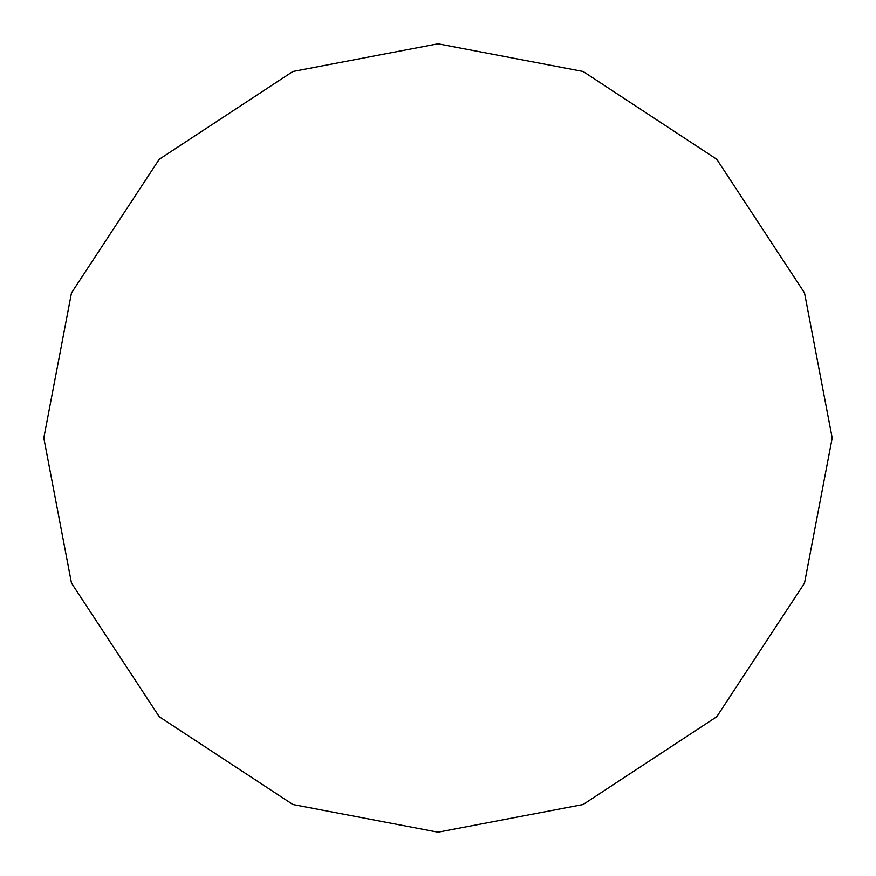 <?xml version="1.0" encoding="UTF-8"?>
<svg xmlns="http://www.w3.org/2000/svg" width="876" height="876" viewBox="0 0 876 876"><rect width="100%" height="100%" fill="white"/><g stroke="black" fill="none" stroke-linecap="round" stroke-linejoin="round"><path stroke-width="1.31" d="M832.2 438L804.518 292.902L716.743 159.257L583.098 71.482L438 43.8L292.902 71.482L159.257 159.257L71.482 292.902L43.8 438L71.482 583.098L159.257 716.743L292.902 804.518L438 832.2L583.098 804.518L716.743 716.743L804.518 583.098L832.2 438"/></g></svg>
